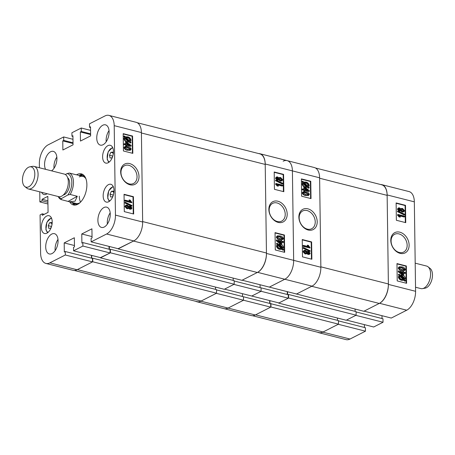 <?xml version="1.0" encoding="UTF-8"?>
<svg xmlns="http://www.w3.org/2000/svg" width="455" height="455" viewBox="0 0 455 455"><rect width="100%" height="100%" fill="white"/><g stroke="black" fill="none" stroke-linecap="round" stroke-linejoin="round"><path stroke-width="0.68" d="M399.808 232.175A11.369 8.514 63.1 0 0 390.782 240.433A11.369 8.514 63.1 0 0 400.104 253.355A11.369 8.514 63.1 0 0 409.125 245.091A11.369 8.514 63.1 0 0 399.808 232.175M398.989 233.91A9.959 7.456 63.1 0 0 394.61 234.308A9.959 7.456 63.1 0 0 391.459 243.886A9.959 7.456 63.1 0 0 399.251 252.462A9.959 7.456 63.1 0 0 403.636 252.064A9.959 7.456 63.1 0 0 406.781 242.487A9.959 7.456 63.1 0 0 398.989 233.91M402.556 211.882L400.866 210.455L400.053 211.092L399.115 211.126L397.397 209.175L398.387 207.929L399.513 207.872L400.844 209.01L401.321 208.487L402.527 208.441L404.546 210.665L403.898 211.82L402.14 212.093L400.451 210.659M400.747 208.799L401.321 208.487M403.898 211.82L402.14 212.093M404.603 214.749L404.188 214.959L397.431 211.649L397.835 210.932L404.592 214.242L404.603 214.749L397.841 211.438L397.835 210.932M404.546 216.802L399.342 215.482L400.383 217.024L399.615 216.825L397.886 214.424L404.535 216.114L404.546 216.802L404.131 217.012L399.683 215.88M400.383 217.024L399.206 217.035L397.477 215.084L397.886 214.424M405.331 222.546L405.092 205.535L396.129 203.26M401.611 270.577C400.013 270.435 398.881 269.576 398.216 267.989L399.308 266.767L401.975 266.92C403.574 267.062 404.7 267.921 405.365 269.502L404.774 270.48L401.611 270.577L404.774 270.48M405.331 273.267L403.71 272.852L403.744 275.121L402.976 274.922L398.682 271.567L398.671 270.89L402.937 271.971L402.925 271.282L403.693 271.476L403.704 272.164L405.325 272.579L405.331 273.267L404.922 273.478L403.716 273.171M403.744 275.121L402.567 275.133L398.267 271.777L398.262 271.1L398.671 270.89M402.521 271.863L402.925 271.282M399.052 275.468L398.313 274.735L399.052 274.109L399.922 274.974L402.123 275.099C403.892 275.411 405.013 276.526 405.49 278.449L404.842 279.859L405.689 280.701L405.263 281.014L404.848 281.218L403.977 280.36L401.754 280.325C399.951 280.007 398.813 278.869 398.341 276.913L399.467 275.258L398.722 274.524L398.313 274.735M406.178 283.192L405.94 266.181L396.976 263.906M379.521 303.297A15.345 8.503 -75.8 0 0 388.388 284.398L387.137 194.939A15.345 8.503 -75.8 0 0 381.847 184.673L409.045 191.578A15.345 8.503 104.2 0 1 414.334 201.844L415.586 291.302A15.345 8.503 104.2 0 1 406.719 310.202L379.521 303.297L364.068 311.152L391.272 318.056L406.719 310.202M382.012 318.534L381.973 315.696M383.03 322.248L355.833 315.343L346.494 320.087L373.691 326.991L383.03 322.248L382.979 318.779L356.094 311.954M364.432 327.469L364.392 324.631M317.692 332.258A15.345 8.503 -75.8 0 0 318.824 332.707A15.345 8.503 -75.8 0 0 322.8 332.133L350.003 339.038L365.45 331.183L365.405 327.719L338.446 320.872M350.003 339.038A15.345 8.503 104.2 0 1 346.027 339.612L318.824 332.707M365.45 331.183L338.253 324.278L322.8 332.133M381.847 184.673A15.345 8.503 -75.8 0 0 380.636 184.531M396.976 263.587L397.215 280.917L406.594 283.3L406.355 265.97L396.976 263.587M396.129 202.941L396.368 220.271L405.746 222.649L405.507 205.324L396.129 202.941M405.092 205.535L405.507 205.324M405.94 266.181L406.355 265.97M398.722 274.524L399.052 274.109M405.263 281.014L404.393 280.149L403.977 280.36M404.393 280.149L401.754 280.325M402.169 280.115C400.366 279.797 399.228 278.659 398.756 276.703L398.341 276.913M398.756 276.703L399.467 275.258M402.146 279.421L403.75 279.512L400.07 275.861L399.524 276.919C399.905 278.392 400.781 279.222 402.146 279.421M403.187 279.569L399.752 276.162M404.723 278.227L402.146 275.793L400.565 275.611L404.245 279.262L404.723 278.227L404.313 278.437L401.731 276.003L400.787 275.832M402.146 275.793L401.731 276.003M403.83 279.472L404.313 278.437M402.976 274.922L402.567 275.133M398.682 271.567L398.267 271.777M402.948 272.659L399.979 271.908L402.965 274.24L402.948 272.659L400.576 272.374M402.55 273.916L402.533 272.869M402.027 270.367C400.423 270.224 399.297 269.366 398.631 267.785L398.216 267.989M398.631 267.785L399.308 266.767M401.981 267.608L399.644 267.438L399.314 267.984L402.01 269.678L404.347 269.849L404.683 269.309L401.981 267.608L399.473 267.557M404.683 269.309L404.273 269.519L401.572 267.819M404.108 269.934L404.273 269.519M399.615 216.825L399.206 217.035M397.892 214.874L397.477 215.084M397.841 211.438L397.431 211.649M400.463 210.881L399.115 211.126M399.524 210.921L397.807 208.97L397.397 209.175M397.807 208.97L398.387 207.929M399.518 208.561L398.819 208.595L398.489 209.141L399.496 210.221L400.218 210.199L400.536 209.647L399.518 208.561L398.631 208.737M400.536 209.647L400.127 209.857L399.109 208.771M399.99 210.267L400.127 209.857M402.538 209.129L401.617 209.169L401.219 209.84L402.538 211.194L403.454 211.16L403.864 210.494L402.538 209.129L401.429 209.3M403.864 210.494L403.448 210.705L402.129 209.34M403.238 211.234L403.448 210.705M356.14 315.184L288.612 298.042L278.653 303.104L346.181 320.246L356.14 315.184L356.089 311.612L288.561 294.465L288.112 294.698M337.468 320.337L337.439 318.028M338.492 324.153L270.964 307.011L255.545 314.849L323.078 331.991L338.492 324.153L338.44 320.582L270.532 303.633M323.078 331.991A15.811 8.764 104.2 0 1 318.978 332.588L252.508 315.713M315.457 167.98L381.694 184.798A15.811 8.764 104.2 0 1 387.142 195.371L388.377 283.96A15.811 8.764 104.2 0 1 379.248 303.439L363.829 311.277L296.302 293.947M355.116 311.362L355.088 309.053M288.612 298.042L288.561 294.465M287.594 294.567L287.554 291.729M379.248 303.439L311.715 286.292L296.302 294.129M387.142 195.371L319.615 178.229L320.849 266.818L388.377 283.96M270.964 307.011L270.913 303.439M269.946 303.485L269.906 300.647M307.893 208.839A11.369 8.514 63.1 0 0 298.867 217.098A11.369 8.514 63.1 0 0 308.189 230.02A11.369 8.514 63.1 0 0 317.209 221.756A11.369 8.514 63.1 0 0 307.893 208.839M307.079 210.574A9.959 7.456 63.1 0 0 302.694 210.972A9.959 7.456 63.1 0 0 299.544 220.55A9.959 7.456 63.1 0 0 307.335 229.127A9.959 7.456 63.1 0 0 311.721 228.728A9.959 7.456 63.1 0 0 314.866 219.151A9.959 7.456 63.1 0 0 307.079 210.574M307.057 251.552L308.467 251.274L310.185 253.225L309.61 254.26L308.069 254.527L306.733 253.389M309.61 254.26L308.069 254.527M308.484 254.317L307.148 253.185L306.26 253.913L305.055 253.958L303.036 251.734L304.094 250.369L305.441 250.307L307.125 251.74L307.529 251.314M310.156 251.262L309.747 251.473L302.99 248.163L303.394 247.446L310.151 250.756L310.156 251.262L303.4 247.952L303.394 247.446M310.111 247.765L309.696 247.975L303.047 246.286L303.036 245.598L303.451 245.387L308.649 246.707L307.608 245.171L308.376 245.364L310.111 247.765L303.457 246.075L303.451 245.387M308.24 246.917L307.199 245.381L307.608 245.171M311.447 259.145L311.214 242.128L302.251 239.853M308.536 195.502L305.606 195.479C304.008 195.343 302.876 194.478 302.217 192.897L303.223 191.709L305.97 191.828C307.569 191.964 308.7 192.829 309.366 194.41L308.274 195.633M303.866 189.229L303.838 187.284L305.015 187.267L309.309 190.628L309.32 191.305L308.911 191.515L305.06 190.537M309.32 191.305L305.055 190.218L305.066 190.912L304.657 191.117L303.889 190.924L303.877 190.236L302.257 189.826L302.251 189.138L302.66 188.927L304.281 189.337L304.247 187.073M308.53 188.29L307.66 187.426L305.453 187.301C303.69 186.988 302.569 185.873 302.092 183.951L302.74 182.546L301.887 181.704L302.729 181.181L303.604 182.045L305.828 182.08C307.631 182.392 308.769 183.53 309.241 185.486L308.53 186.931L309.269 187.67L308.53 188.29M310.606 198.494L310.367 181.482L301.403 179.207M287.122 160.626L314.32 167.531A15.345 8.503 104.2 0 1 319.609 177.797L265.208 163.988A15.345 8.503 -75.8 0 0 259.919 153.722L287.122 160.626A15.345 8.503 104.2 0 1 292.406 170.892L293.657 260.345L320.855 267.25A15.345 8.503 104.2 0 1 311.993 286.155L296.541 294.01L269.343 287.105L284.796 279.251A15.345 8.503 -75.8 0 0 293.657 260.345L292.406 170.892A15.345 8.503 -75.8 0 0 287.122 160.626A15.345 8.503 -75.8 0 0 283.146 161.207M195.764 301.307A15.345 8.503 -75.8 0 0 196.901 301.756A15.345 8.503 -75.8 0 0 200.877 301.176L228.074 308.08A15.345 8.503 104.2 0 1 224.099 308.661A15.345 8.503 -75.8 0 0 228.074 308.08L243.522 300.226L243.476 296.762L270.674 303.667L270.725 307.136L243.522 300.226L243.476 296.762L216.517 289.92M242.504 296.518L242.464 293.68L242.504 296.518M288.299 298.196L278.961 302.945L251.763 296.04L261.102 291.291L261.056 287.827L288.254 294.732L288.299 298.196L261.102 291.291L261.056 287.827L234.166 281.002M260.084 287.583L260.044 284.745L260.084 287.583M200.877 301.176L216.324 293.321L243.522 300.226L228.074 308.08L255.272 314.985L270.725 307.136M255.272 314.985A15.345 8.503 104.2 0 1 251.296 315.565L196.901 301.756M320.855 267.25L319.609 177.797M287.241 291.649L287.281 294.487M269.661 300.584L269.701 303.422M311.021 198.602L310.776 181.272L301.398 178.895L301.642 196.219L311.021 198.602M311.868 259.248L311.624 241.923L302.245 239.54L302.49 256.87L311.868 259.248M311.214 242.128L311.624 241.923M310.367 181.482L310.776 181.272M308.939 188.08L308.069 187.221L307.66 187.426M308.069 187.221L305.453 187.301M305.868 187.09C304.105 186.777 302.979 185.663 302.501 183.74L302.092 183.951M302.501 183.74L303.149 182.336L302.74 182.546M303.149 182.336L302.302 181.494L301.887 181.704M302.302 181.494L302.729 181.181M305.845 182.768L304.241 182.677L307.921 186.334L308.473 185.27C308.086 183.803 307.21 182.967 305.845 182.768L303.832 182.887M308.473 185.27L308.058 185.481C307.671 184.013 306.795 183.177 305.436 182.978M307.506 186.539L308.058 185.481M303.269 183.962L305.851 186.402L307.432 186.584L303.752 182.933L303.269 183.962M306.795 186.573L303.451 183.251M305.066 190.912L303.889 190.924M304.298 190.713L304.293 190.025L303.877 190.236M304.293 190.025L302.257 189.826M302.672 189.616L302.66 188.927M308.012 190.287L305.026 187.949L305.049 189.53L308.012 190.287M307.006 190.031L305.032 188.484M308.422 195.565L305.606 195.479M306.016 195.275C304.418 195.132 303.292 194.274 302.626 192.692L302.217 192.897M302.626 192.692L303.223 191.709M308.683 194.211L305.982 192.516L303.656 192.34L303.309 192.886L306.01 194.581L308.348 194.757L308.683 194.211L308.268 194.416L305.567 192.727L303.468 192.465M308.103 194.848L308.268 194.416M305.982 192.516L305.567 192.727M303.457 246.075L303.047 246.286M303.4 247.952L302.99 248.163M306.67 253.708L305.055 253.958M305.464 253.748L303.451 251.524L303.036 251.734M303.451 251.524L304.094 250.369M309.502 253.054L308.496 251.968L307.773 251.996L307.455 252.542L308.473 253.628L309.173 253.594L309.502 253.054L309.093 253.264L307.591 252.133M308.951 253.668L309.093 253.264M308.496 251.968L308.08 252.178M306.772 252.354L305.453 251.001L304.531 251.035L304.133 251.7L305.453 253.06L306.363 253.025L306.772 252.354L306.363 252.559L305.038 251.206L304.338 251.171M306.152 253.099L306.363 252.559M305.453 251.001L305.038 251.206M428.018 266.778L430.168 268.484A10.465 5.796 104.2 0 1 432.25 277.863A10.465 5.796 104.2 0 1 427.029 287.384A10.465 5.796 104.2 0 1 425.169 288.163L422.467 288.641A11.625 6.444 -75.8 0 0 424.532 287.776A11.625 6.444 -75.8 0 0 430.333 277.197A11.625 6.444 -75.8 0 0 428.018 266.778A11.625 6.444 -75.8 0 0 426.591 266.056L415.193 263.166M415.529 287.236L420.869 288.595A11.625 6.444 -75.8 0 0 422.467 288.641M129.988 184.775A11.369 8.514 63.1 0 0 139.008 176.517A11.369 8.514 63.1 0 0 129.692 163.601A11.369 8.514 63.1 0 0 120.666 171.859A11.369 8.514 63.1 0 0 129.988 184.775M129.135 183.888A9.959 7.456 63.1 0 0 133.52 183.49A9.959 7.456 63.1 0 0 136.665 173.912A9.959 7.456 63.1 0 0 128.879 165.336A9.959 7.456 63.1 0 0 124.494 165.734A9.959 7.456 63.1 0 0 121.343 175.311A9.959 7.456 63.1 0 0 129.135 183.888M102.79 125.239A10.465 5.796 -75.8 0 0 96.875 135.863A10.465 5.796 -75.8 0 0 100.35 145.122A10.465 5.796 -75.8 0 0 103.063 144.73A10.465 5.796 -75.8 0 0 108.984 134.106A10.465 5.796 -75.8 0 0 105.503 124.841A10.465 5.796 -75.8 0 0 102.79 125.239M109.035 130.585A10.465 5.796 -75.8 0 0 106.197 141.761M103.939 207.543A10.465 5.796 -75.8 0 0 98.024 218.173A10.465 5.796 -75.8 0 0 101.505 227.432A10.465 5.796 -75.8 0 0 104.212 227.039A10.465 5.796 -75.8 0 0 110.133 216.409A10.465 5.796 -75.8 0 0 106.652 207.15A10.465 5.796 -75.8 0 0 103.939 207.543M110.184 212.894A10.465 5.796 -75.8 0 0 107.346 224.07M51.751 234.075A10.465 5.796 -75.8 0 0 45.836 244.699A10.465 5.796 -75.8 0 0 49.316 253.964A10.465 5.796 -75.8 0 0 52.024 253.566A10.465 5.796 -75.8 0 0 57.944 242.942A10.465 5.796 -75.8 0 0 54.464 233.682A10.465 5.796 -75.8 0 0 51.751 234.075M57.995 239.421A10.465 5.796 -75.8 0 0 55.157 250.603M51.569 170.847A10.465 5.796 -75.8 0 0 56.852 160.063A10.465 5.796 -75.8 0 0 53.315 151.373A10.465 5.796 -75.8 0 0 50.602 151.765A10.465 5.796 -75.8 0 0 45.272 159.523A10.465 5.796 -75.8 0 0 45.563 169.323M56.847 157.117A10.465 5.796 -75.8 0 0 54.008 168.293M107.915 145.645A9.185 5.09 -75.8 0 0 102.722 154.973A9.185 5.09 -75.8 0 0 105.776 163.1A9.185 5.09 -75.8 0 0 108.153 162.754A9.185 5.09 -75.8 0 0 113.352 153.426A9.185 5.09 -75.8 0 0 110.298 145.299A9.185 5.09 -75.8 0 0 107.915 145.645M108.461 184.633A9.185 5.09 -75.8 0 0 103.268 193.961A9.185 5.09 -75.8 0 0 106.322 202.088A9.185 5.09 -75.8 0 0 108.7 201.741A9.185 5.09 -75.8 0 0 113.892 192.414A9.185 5.09 -75.8 0 0 110.838 184.286A9.185 5.09 -75.8 0 0 108.461 184.633M41.61 192.306A9.185 5.09 -75.8 0 0 43.976 194.518A9.185 5.09 -75.8 0 0 46.353 194.171A9.185 5.09 -75.8 0 0 47.11 193.705M46.66 216.051A9.185 5.09 -75.8 0 0 41.468 225.379A9.185 5.09 -75.8 0 0 44.522 233.506A9.185 5.09 -75.8 0 0 46.899 233.159A9.185 5.09 -75.8 0 0 52.092 223.832A9.185 5.09 -75.8 0 0 49.038 215.704A9.185 5.09 -75.8 0 0 46.66 216.051M69.723 201.844A16.044 8.89 -75.8 0 0 73.46 204.949A16.044 8.89 -75.8 0 0 86.882 184.588A16.044 8.89 -75.8 0 0 81.354 173.856A16.044 8.89 -75.8 0 0 76.588 174.8M72.157 202.464A16.044 8.89 -75.8 0 0 74.722 205.103M128.856 206.314L130.266 206.035L131.984 207.986L131.41 209.021L129.868 209.289L128.532 208.151M131.41 209.021L129.868 209.289M130.284 209.078L128.947 207.941L128.06 208.674L126.854 208.72L124.835 206.496L125.898 205.131L127.241 205.069L128.924 206.502L129.328 206.069M131.956 206.018L131.546 206.229L124.789 202.919L125.193 202.202L131.95 205.512L131.956 206.018L125.199 202.708L125.193 202.202M131.91 202.526L131.495 202.737L124.846 201.047L124.835 200.359L125.25 200.149L130.448 201.468L129.408 199.927L130.175 200.126L131.91 202.526L125.256 200.837L125.25 200.149M130.039 201.679L128.998 200.137L129.408 199.927M133.247 213.901L133.014 196.89L124.05 194.615M130.335 150.264L127.406 150.241C125.807 150.099 124.676 149.24 124.016 147.659L125.017 146.47L127.77 146.584C129.368 146.726 130.5 147.585 131.165 149.166L130.073 150.395M125.665 143.99L125.637 142.04L126.046 141.829L131.108 145.384L131.12 146.061L130.71 146.271L126.86 145.293M131.12 146.061L126.854 144.98L126.865 145.668L126.456 145.879L125.688 145.685L125.677 144.997L124.056 144.582L124.05 143.894L124.46 143.683L126.081 144.099L126.046 141.829M130.329 143.052L129.459 142.188L127.252 142.062C125.489 141.75 124.369 140.635 123.891 138.712L124.539 137.302L123.686 136.46L124.528 135.937L125.404 136.801L127.627 136.836C129.43 137.154 130.568 138.292 131.04 140.248L130.329 141.693L131.068 142.426L130.329 143.052M132.405 153.255L132.166 136.244L123.203 133.969M108.921 115.388L136.119 122.293A15.345 8.503 104.2 0 1 141.408 132.559L142.654 222.012A15.345 8.503 104.2 0 1 133.793 240.911L118.34 248.766L91.142 241.861L106.589 234.006A15.345 8.503 -75.8 0 0 115.456 215.107L114.205 125.648A15.345 8.503 -75.8 0 0 108.921 115.388A15.345 8.503 -75.8 0 0 104.946 115.962L89.493 123.817L89.544 127.281L90.505 126.791L90.63 135.891L80.467 141.056L80.342 131.961L81.303 131.472L81.252 128.009L90.551 130.369M72.936 136.466L71.964 136.221L71.913 132.752L81.252 128.009M71.964 136.221L72.925 135.732L73.05 144.826L62.887 149.996L62.762 140.896L63.723 140.407L63.677 136.944L72.976 139.304M39.414 167.764L39.358 163.698A15.345 8.503 -75.8 0 1 48.224 144.798L63.677 136.944M47.923 202.293L42.093 200.814L39.892 201.929L39.756 191.834M42.093 200.814L42.07 199.296L47.838 196.361L48.059 212.394L42.292 215.323L42.275 213.81L40.074 214.925L40.609 253.156A15.345 8.503 -75.8 0 0 45.898 263.422A15.345 8.503 -75.8 0 0 49.874 262.842L65.321 254.988L65.275 251.524L64.314 252.013L64.189 242.913L74.347 237.749L74.478 246.843L73.517 247.332L73.562 250.802L82.901 246.053L82.856 242.583L81.894 243.072L81.763 233.978L91.927 228.814L92.052 237.908L91.091 238.397L91.142 241.861M49.874 262.842L77.071 269.747L92.524 261.892L92.473 258.429L65.275 251.524M77.071 269.747A15.345 8.503 104.2 0 1 73.096 270.327L45.898 263.422M109.081 249.243L109.041 246.405M73.562 250.802L100.76 257.706L110.099 252.957L110.053 249.494L82.856 242.583M91.5 258.178L91.461 255.34M92.524 261.892L65.321 254.988M110.099 252.957L82.901 246.053M39.892 201.929L47.946 203.971M132.82 153.363L132.576 136.034L123.197 133.651L123.441 150.98L132.82 153.363M133.668 214.009L133.423 196.679L124.044 194.302L124.289 211.626L133.668 214.009M82.537 174.322A16.044 8.89 -75.8 0 0 79.022 175.42M90.517 127.531L89.544 127.281M90.613 134.566L80.342 131.961M90.602 133.833L81.303 131.472M73.033 143.507L62.762 140.896M73.022 142.768L63.723 140.407M47.9 200.774L42.07 199.296M44.277 214.316L42.275 213.81M92.035 236.583L81.763 233.978M74.455 245.524L64.189 242.913M133.014 196.89L133.423 196.679M132.166 136.244L132.576 136.034M130.739 142.842L129.868 141.977L129.459 142.188M129.868 141.977L127.252 142.062M127.667 141.852C125.904 141.539 124.784 140.424 124.3 138.502L123.891 138.712M124.3 138.502L124.949 137.091L124.539 137.302M124.949 137.091L124.101 136.25L123.686 136.46M124.101 136.25L124.528 135.937M127.645 137.529L126.041 137.438L129.721 141.09L130.272 140.032C129.885 138.559 129.01 137.728 127.645 137.529L125.631 137.649M130.272 140.032L129.857 140.242C129.47 138.769 128.594 137.939 127.235 137.74M129.305 141.3L129.857 140.242M125.068 138.724L127.645 141.158L129.231 141.34L125.552 137.689L125.068 138.724M128.594 141.329L125.25 138.007M126.865 145.668L125.688 145.685M126.098 145.475L126.086 144.787L125.677 144.997M126.086 144.787L124.056 144.582M124.471 144.371L124.46 143.683M129.811 145.043L126.826 142.711L126.848 144.292L129.811 145.043M128.805 144.787L126.831 143.245M130.221 150.326L127.406 150.241M127.815 150.031C126.223 149.888 125.091 149.03 124.425 147.448L124.016 147.659M124.425 147.448L125.017 146.47M130.483 148.967L127.781 147.278L125.444 147.101L125.108 147.642L127.809 149.342L130.147 149.513L130.483 148.967L130.067 149.177L127.366 147.483L125.273 147.227M129.903 149.604L130.067 149.177M127.781 147.278L127.366 147.483M125.256 200.837L124.846 201.047M125.199 202.708L124.789 202.919M128.469 208.464L126.854 208.72M127.263 208.509L125.25 206.286L124.835 206.496M125.25 206.286L125.898 205.131M131.302 207.81L130.295 206.729L129.573 206.752L129.254 207.304L130.272 208.39L130.972 208.356L131.302 207.81L130.892 208.02L129.391 206.894M130.744 208.424L130.892 208.02M130.295 206.729L129.88 206.934M128.572 207.11L127.252 205.757L126.342 205.791L125.933 206.456L127.252 207.821L128.173 207.781L128.572 207.11L128.162 207.321L126.837 205.967L126.137 205.927M127.946 207.861L128.162 207.321M127.252 205.757L126.837 205.967M79.295 196.162A13.951 7.729 -75.8 0 0 80.518 202.151M84.835 176.534A14.725 8.162 -75.8 0 0 80.325 175.749M82.941 174.566A15.925 8.827 -75.8 0 0 80.154 175.317A15.925 8.827 -75.8 0 0 79.671 175.585M76.059 174.743L69.388 173.048A13.951 7.729 104.2 0 1 73.443 181.693A13.951 7.729 104.2 0 1 70.144 194.461L77.27 196.276L75.103 201.167L69.49 201.787L75.991 203.436A13.951 7.729 -75.8 0 0 79.608 202.913A13.951 7.729 -75.8 0 0 79.87 202.771M85.944 178.826A13.951 7.729 -75.8 0 0 82.856 176.392A13.951 7.729 -75.8 0 0 79.244 176.921M73.46 202.793A14.725 8.162 -75.8 0 0 77.799 204.255M72.8 202.629A15.925 8.827 -75.8 0 0 75.194 205.08M92.763 261.773L216.563 293.202L201.15 301.039L77.344 269.61L92.763 261.773L92.712 258.195L92.331 258.389M91.745 258.241L91.705 255.403M109.911 249.454L110.36 249.226L110.411 252.798L100.453 257.627M109.393 249.323L109.354 246.485M137.251 122.742L259.765 153.841A15.811 8.764 104.2 0 1 265.214 164.42L141.414 132.991L142.648 221.579L266.454 253.008A15.811 8.764 104.2 0 1 257.32 272.482L133.514 241.053L118.101 248.709M266.454 253.008L265.214 164.42M118.101 248.891L241.901 280.32L257.32 272.482M233.193 280.411L233.159 278.102M100.453 257.86L224.258 289.289L234.211 284.233L234.16 280.655L110.36 249.226M215.545 289.38L215.511 287.071M216.563 293.202L216.517 289.625L92.712 258.195M201.15 301.039A15.811 8.764 104.2 0 1 197.055 301.631L74.307 270.469M110.411 252.798L234.211 284.233M278.176 222.398A11.369 8.514 63.1 0 0 287.196 214.14A11.369 8.514 63.1 0 0 277.88 201.218A11.369 8.514 63.1 0 0 268.854 209.482A11.369 8.514 63.1 0 0 278.176 222.398M277.322 221.511A9.959 7.456 63.1 0 0 281.708 221.107A9.959 7.456 63.1 0 0 284.858 211.535A9.959 7.456 63.1 0 0 277.067 202.953A9.959 7.456 63.1 0 0 272.681 203.357A9.959 7.456 63.1 0 0 269.531 212.929A9.959 7.456 63.1 0 0 277.322 221.511M280.627 180.931L278.938 179.498L278.124 180.135L277.186 180.174L275.468 178.224L276.458 176.978L277.584 176.921L278.921 178.053L279.393 177.53L280.599 177.49L282.618 179.714L281.969 180.868L280.212 181.136L278.528 179.708M278.818 177.848L279.393 177.53M281.969 180.868L280.212 181.136M282.674 183.792L282.259 184.002L275.502 180.692L275.906 179.975L282.669 183.285L282.674 183.792L275.918 180.481L275.906 179.975M282.618 185.85L277.413 184.531L278.46 186.067L277.692 185.873L275.957 183.473L282.606 185.162L282.618 185.85L282.208 186.061L277.76 184.929M278.46 186.067L277.277 186.084L275.554 184.127L275.957 183.473M283.402 191.589L283.169 174.578L274.206 172.303M279.683 239.62C278.085 239.484 276.953 238.619 276.293 237.038L277.379 235.815L280.047 235.963C281.645 236.105 282.777 236.964 283.437 238.545L282.845 239.529L279.683 239.62L282.845 239.529M283.408 242.31L281.787 241.901L281.816 244.164L281.048 243.971L276.754 240.61L276.748 239.933L281.008 241.013L280.997 240.325L281.764 240.524L281.776 241.213L283.397 241.622L283.408 242.31L282.993 242.521L281.793 242.214M281.816 244.164L280.638 244.181L276.344 240.82L276.333 240.143L276.748 239.933M280.593 240.911L280.997 240.325M277.123 244.511L276.384 243.778L277.129 243.158L277.994 244.017L280.2 244.147C281.964 244.46 283.084 245.575 283.562 247.492L282.913 248.902L283.766 249.744L282.925 250.267L282.055 249.403L279.825 249.368C278.028 249.056 276.89 247.918 276.412 245.956L277.539 244.307L276.794 243.567L276.384 243.778M284.25 252.241L284.011 235.224L275.053 232.949M293.657 260.345A15.345 8.503 104.2 0 1 284.796 279.251L257.593 272.346A15.345 8.503 -75.8 0 0 266.459 253.441L293.657 260.345M257.593 272.346L242.145 280.2L269.343 287.105L284.796 279.251L311.993 286.155M251.763 296.04L261.102 291.291L233.904 284.386L224.565 289.135L251.763 296.04M265.208 163.988L266.459 253.441M259.919 153.722A15.345 8.503 -75.8 0 0 258.707 153.574M275.048 232.636L275.286 249.966L284.665 252.343L284.426 235.019L275.048 232.636M274.2 171.99L274.439 189.314L283.823 191.697L283.579 174.367L274.2 171.99M283.169 174.578L283.579 174.367M284.011 235.224L284.426 235.019M276.794 243.567L277.129 243.158M283.334 250.057L282.464 249.192L282.055 249.403M282.464 249.192L279.825 249.368M280.24 249.158C278.437 248.845 277.3 247.708 276.828 245.751L276.412 245.956M276.828 245.751L277.539 244.307M280.223 248.47L281.827 248.561L278.147 244.904L277.595 245.967C277.982 247.435 278.858 248.271 280.223 248.47M281.258 248.618L277.823 245.205M282.794 247.275L280.217 244.835L278.636 244.654L282.316 248.305L282.794 247.275L282.384 247.486L279.808 245.046L278.858 244.875M280.217 244.835L279.808 245.046M281.907 248.515L282.384 247.486M281.048 243.971L280.638 244.181M276.754 240.61L276.344 240.82M281.019 241.707L278.05 240.951L281.042 243.288L281.019 241.707L278.648 241.417M280.621 242.959L280.604 241.912M280.098 239.41C278.5 239.273 277.368 238.409 276.703 236.827L276.293 237.038M276.703 236.827L277.379 235.815M280.058 236.651L277.721 236.481L277.385 237.027L280.087 238.721L282.413 238.898L282.754 238.352L280.058 236.651L277.55 236.6M282.754 238.352L282.345 238.562L279.643 236.862M282.185 238.977L282.345 238.562M277.692 185.873L277.277 186.084M275.963 183.917L275.554 184.127M275.918 180.481L275.502 180.692M278.54 179.924L277.186 180.174M277.601 179.964L275.884 178.013L275.468 178.224M275.884 178.013L276.458 176.978M277.59 177.609L276.89 177.643L276.56 178.184L277.573 179.27L278.295 179.242L278.608 178.696L277.59 177.609L276.708 177.78M278.608 178.696L278.198 178.906L277.18 177.82M278.062 179.315L278.198 178.906M280.61 178.178L279.7 178.212L279.29 178.883L280.616 180.237L281.531 180.203L281.935 179.537L280.61 178.178L279.501 178.349M281.935 179.537L281.52 179.748L280.2 178.388M281.315 180.277L281.52 179.748M28.978 186.658A10.465 5.796 -75.8 0 0 34.807 174.737A10.465 5.796 -75.8 0 0 29.774 166.837A10.465 5.796 -75.8 0 0 28.295 167.383A10.465 5.796 -75.8 0 0 22.75 176.819A10.465 5.796 -75.8 0 0 24.78 186.516A10.465 5.796 -75.8 0 0 28.978 186.658M29.774 166.837L32.476 166.359A11.625 6.444 104.2 0 1 34.074 166.405A11.625 6.444 104.2 0 1 37.964 176.512A11.625 6.444 104.2 0 1 31.594 188.381A11.625 6.444 104.2 0 1 28.352 188.944A11.625 6.444 104.2 0 1 26.925 188.222L24.78 186.516M67.67 177.74A9.185 5.09 104.2 0 1 69.444 186.249A9.185 5.09 104.2 0 1 64.576 194.53A9.185 5.09 104.2 0 1 63.285 195.007M34.074 166.405L64.326 174.089A11.625 6.444 104.2 0 1 68.21 184.19A11.625 6.444 104.2 0 1 61.84 196.065A11.625 6.444 104.2 0 1 58.604 196.623L28.352 188.944M58.558 196.611A12.785 7.087 -75.8 0 0 61.516 198.539L67.801 195.013A12.785 7.087 -75.8 0 0 71.822 181.835A12.785 7.087 -75.8 0 0 67.044 173.6L65.372 174.538M69.49 201.787L61.044 199.569A13.951 7.729 104.2 0 1 58.212 196.526M61.044 199.569L61.516 198.539M69.388 173.048L67.044 173.6M67.801 195.013L70.144 194.461M68.17 201.377L77.27 196.276M112.823 155.991L111.981 157.805L110.053 157.987L109.484 155.24L110.849 152.311L112.777 152.124L113.221 154.29M112.783 156.076L109.484 155.24M112.92 152.835L110.849 152.311M113.369 194.973L112.522 196.793L110.593 196.975L110.03 194.228L111.39 191.299L113.318 191.111L113.767 193.278M113.329 195.064L110.03 194.228M113.466 191.822L111.39 191.299M51.569 226.391L50.721 228.211L48.793 228.393L48.23 225.646L49.589 222.711L51.517 222.529L51.967 224.69M51.529 226.482L48.23 225.646M51.665 223.24L49.589 222.711M388.388 284.398L415.586 291.302M414.334 201.844L387.137 194.939M141.408 132.559L114.205 125.648M115.456 215.107L142.654 222.012M133.793 240.911L106.589 234.006M112.874 148.017A7.206 3.993 -75.8 0 0 108.495 151.515A7.206 3.993 -75.8 0 0 107.334 158.92A7.206 3.993 -75.8 0 0 109.342 161.946M113.42 187.005A7.206 3.993 -75.8 0 0 109.041 190.503A7.206 3.993 -75.8 0 0 107.875 197.908A7.206 3.993 -75.8 0 0 109.882 200.934M51.62 218.423A7.206 3.993 -75.8 0 0 47.24 221.921A7.206 3.993 -75.8 0 0 46.074 229.326A7.206 3.993 -75.8 0 0 48.082 232.351M82.856 176.392L76.355 174.743M108.773 162.389L107.17 159.295L108.148 151.851L112.59 147.357M109.319 201.372L107.716 198.283L108.688 190.838L113.13 186.345M47.513 232.789L45.915 229.701L46.888 222.256L51.33 217.763"/></g></svg>
